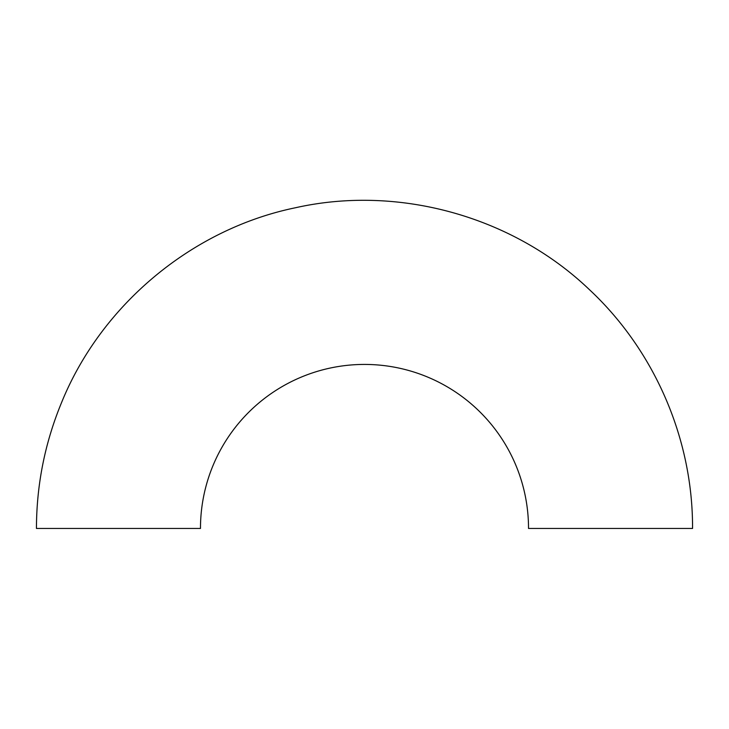 <?xml version="1.0" encoding="UTF-8"?>
<svg xmlns="http://www.w3.org/2000/svg" width="729" height="729" viewBox="0 0 729 729"><rect width="100%" height="100%" fill="white"/><g stroke="black" fill="none" stroke-linecap="round" stroke-linejoin="round"><path stroke-width="1.09" d="M692.55 528.452L528.525 528.452A164.025 164.025 0 0 0 364.5 364.427A164.025 164.025 0 0 0 200.475 528.452L36.45 528.452C36.532 484.967 44.861 443.123 61.418 402.918C101.039 304.959 192.009 229.052 295.455 207.756C398.499 184.592 512.642 216.349 589.068 289.322C654.56 350.266 692.951 438.995 692.55 528.452"/></g></svg>
